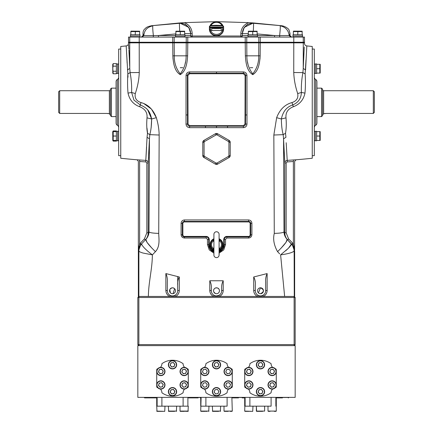 <?xml version="1.0" encoding="UTF-8"?>
<svg xmlns="http://www.w3.org/2000/svg" width="433" height="433" viewBox="0 0 433 433"><rect width="100%" height="100%" fill="white"/><g stroke="black" fill="none" stroke-linecap="round" stroke-linejoin="round"><path stroke-width="0.65" d="M312.247 155.674L314.32 155.674L314.32 49.059L312.247 49.059M314.32 127.551A2.587 2.587 0 0 1 315.614 125.31A2.587 2.587 0 0 0 316.907 123.069L316.907 81.664A2.587 2.587 0 0 0 315.614 79.423L315.614 125.31M314.32 77.182A2.587 2.587 0 0 0 315.614 79.423M120.753 49.059L118.68 49.059L118.68 155.674L120.753 155.674M118.68 77.182A2.587 2.587 0 0 1 117.386 79.423A2.587 2.587 0 0 0 116.093 81.664L116.093 123.069A2.587 2.587 0 0 0 117.386 125.31L117.386 79.423M118.68 127.551A2.587 2.587 0 0 0 117.386 125.31M322.617 114.864L323.635 113.733L326.222 113.435L373.322 113.435L373.322 90.724L323.635 90.724A1.034 1.034 0 0 1 322.601 89.685M321.562 88.137L322.601 89.171L322.601 115.568L321.562 116.601L321.562 88.137L316.907 88.137M321.562 116.601L316.907 116.601M373.322 90.724L374.356 91.758L374.356 112.342L373.322 113.435M326.222 113.435L325.416 113.462M324.815 113.522L324.068 113.641M108.012 113.506L106.778 113.435L109.365 113.733L110.399 115.048M59.678 90.724L59.678 113.435L58.644 112.342L58.644 91.758L59.678 90.724L109.365 90.724A1.034 1.034 0 0 0 110.399 89.685M108.31 113.538L108.028 113.506M111.438 116.601L110.399 115.568L110.399 89.171L111.438 88.137L111.438 116.601L116.093 116.601M111.438 88.137L116.093 88.137M110.15 114.296L109.619 113.825M59.678 113.435L106.778 113.435M258.891 42.851L186.455 42.851L186.455 42.255L174.061 42.255L174.061 42.851L128.514 42.851L128.514 42.255L129.732 42.255L128.514 42.255L128.514 37.076L129.732 37.076L129.732 42.255L139.209 42.255L129.732 42.255L129.732 42.851L128.514 42.851L128.514 43.349C128.379 44.821 127.6 45.682 126.176 45.925A931.605 931.605 0 0 0 120.753 46.472L120.753 158.261A931.605 931.605 0 0 0 136.931 159.793L145.797 160.389L147.058 137.283L149.45 138.831L148.189 162.965L146.841 162.965L145.883 161.937L139.632 161.487C137.97 161.287 137.97 161.287 139.632 161.487L139.632 243.952L138.479 248.937M246.545 42.851L246.545 42.255L258.939 42.255L258.939 42.851L304.486 42.851L304.486 42.255L303.268 42.255L304.486 42.255L304.486 37.076L303.268 37.076L303.268 42.255L293.79 42.255L303.268 42.255L303.268 42.851L302.624 42.851M186.455 42.851L174.109 42.851M174.061 42.255L139.209 42.255L172.74 42.255L172.74 37.076L129.732 37.076M246.545 42.255L186.455 42.255M258.939 42.255L293.79 42.255L258.815 42.255L258.815 37.076L303.268 37.076M248.499 22.635L253.467 22.96L244.266 27.328L242.377 33.292A1.553 0.482 -0 0 1 240.824 33.769C241.008 28.573 243.568 24.86 248.499 22.635L216.5 21.65L184.501 22.635C189.432 24.86 191.992 28.573 192.176 33.769A1.553 0.482 0 0 1 190.623 33.292L188.734 27.328L179.533 22.96L184.501 22.635M221.247 28.481L216.5 28.118L211.753 28.481M143.009 33.309L143.009 35.522L143.42 35.522L143.009 33.309C143.052 31.614 143.523 30.272 144.416 29.282C145.91 28.177 145.704 26.906 151.772 25.699L179.533 23.295A10.349 0.411 86 0 0 179.7 31.127M245.219 42.255L245.219 37.076L246.761 37.076L246.761 42.255L172.74 42.255M172.74 37.076L174.185 37.076L174.185 42.255M186.239 42.255L186.239 37.076L174.185 37.076M186.239 37.076L187.781 37.076L187.781 42.255M246.761 42.255L258.815 42.255M246.761 37.076L258.815 37.076M245.219 37.076L187.781 37.076M192.176 33.769L192.176 36.004A1.553 0.482 0 0 1 190.623 35.522L190.623 33.612L184.669 33.612M175.874 33.898L158.478 35.522L175.511 35.522M141.867 37.076L143.42 35.522L143.816 35.598C144.481 29.341 147.972 26.97 152.871 25.839A10.349 0.704 83.1 0 0 153.374 35.598L158.478 35.522L158.381 37.076M142.262 37.076L143.816 35.598L153.374 35.598L153.26 37.076M253.3 31.127A10.349 0.411 94 0 0 253.467 23.295L253.467 22.96L281.223 25.699L253.467 23.295A10.349 10.343 180 0 0 242.377 33.612L242.377 35.522A1.553 1.553 0 0 1 240.824 37.076A1.553 1.553 0 0 0 242.377 35.522A1.553 0.482 0 0 1 240.824 36.004L240.824 33.769M290.738 37.076L289.184 35.598C288.465 30.158 285.444 26.906 280.129 25.839A10.349 0.704 96.9 0 1 279.626 35.598L289.58 35.522L289.991 33.309L289.991 35.522L291.544 37.076M257.126 33.898L274.522 35.522L279.626 35.598L279.74 37.076M257.489 35.522L274.522 35.522L274.619 37.076M247.968 35.522L242.377 35.522A1.553 1.553 0 0 1 240.824 37.076L240.824 36.004L192.176 36.004L192.176 37.076A1.553 1.553 0 0 1 190.623 35.522A1.553 1.553 0 0 0 192.176 37.076A1.553 1.553 0 0 1 190.623 35.522L185.032 35.522M223.617 26.624L222.578 27.652L223.233 26.592L222.703 25.834L210.297 25.834L210.389 25.471L222.578 25.482L223.617 26.494L223.617 29.076A7.117 6.766 180 0 1 216.5 35.842A7.117 6.766 180 0 1 209.383 29.076L209.383 26.494L210.422 25.482M223.617 26.754L223.038 31.338A1.034 0.292 24.3 0 0 222.318 30.732L222.578 27.652L210.422 27.652L210.682 30.732A6.333 6.024 -0 0 0 216.5 34.38A6.333 6.024 -0 0 0 222.318 30.732A25.45 9.943 180 0 0 216.5 30.472A25.45 9.943 180 0 0 210.682 30.732A1.034 0.292 155.7 0 0 209.962 31.338L209.383 26.624M222.042 25.444A6.333 6.024 -0 0 0 216.5 22.332A6.333 6.024 -0 0 0 210.958 25.444M209.383 26.754L210.422 27.652L210.297 27.025L222.703 27.025M210.297 25.834L209.767 26.348L210.297 27.025M209.767 26.348L209.388 26.835M221.003 27.523A4.79 4.552 180 0 1 220.998 30.629M212.002 30.629A4.79 4.552 180 0 1 211.997 27.523M209.621 27.344A7.117 6.766 180 0 1 209.772 26.868M223.228 26.868A7.117 6.766 180 0 1 223.379 27.344M223.179 26.792A1.034 1.007 -178 0 1 223.498 27.176M209.821 26.792A1.034 1.007 -2 0 0 209.502 27.176M222.557 29.568A1.034 0.953 1.1 0 0 223.59 28.702M210.443 29.568A1.034 0.953 178.9 0 1 209.41 28.702M223.612 26.835L223.233 26.348M222.703 25.834L222.578 25.482M216.5 134.723L204.468 141.542L204.073 142.23L202.785 142.376L203.948 140.357L215.336 133.781L217.664 133.781L216.895 134.831L216.5 134.723M204.073 142.23L204.073 155.664L204.468 156.351L216.105 163.068L216.895 163.068L228.532 156.351L228.927 155.664L228.927 142.23L228.532 141.542L216.895 134.831M216.105 134.831L215.336 133.781A2.327 2.327 0 0 1 217.664 133.781L229.052 140.357L230.215 142.376L228.927 142.23M228.532 141.542L229.052 140.357A2.327 2.327 0 0 1 230.215 142.376L230.215 155.523L228.927 155.664M230.037 156.41A2.327 2.327 0 0 0 230.215 155.523L229.052 157.536L228.532 156.351M229.901 156.686A2.327 2.327 0 0 1 229.052 157.536L217.664 164.112L216.895 163.068M216.105 163.068L215.336 164.112L203.948 157.536L202.785 155.523L202.785 142.376A2.327 2.327 0 0 1 203.948 140.357L204.468 141.542M216.803 164.405A2.327 2.327 0 0 0 217.664 164.112L215.336 164.112M204.468 156.351L203.948 157.536A2.327 2.327 0 0 1 202.785 155.523L204.073 155.664M215.899 164.345A2.327 2.327 0 0 0 216.5 164.426M215.336 133.781L203.948 140.357M216.5 231.758A2.587 2.587 0 0 0 213.913 234.345L213.913 255.048A2.587 2.587 0 0 0 216.5 257.635A2.587 2.587 0 0 0 219.087 255.048L219.087 234.345A2.587 2.587 0 0 0 216.5 231.758M219.087 238.767A6.468 6.468 0 0 1 219.087 250.626M213.913 250.626A6.468 6.468 0 0 1 213.913 238.767M219.087 247.405L219.585 248.602L219.12 250.101M213.88 250.106L213.415 248.602L213.913 247.405M219.087 240.591L219.585 240.791L219.087 241.982M213.913 250.187A1.034 0.974 148.7 0 0 213.821 249.993L213.821 249.993A1.034 0.974 148.7 0 0 213.469 249.657A5.813 5.813 0 0 1 213.469 239.736L213.415 240.791L213.913 240.591M213.913 241.982L213.415 240.791A4.979 4.979 0 0 0 213.415 248.602L213.913 248.802M219.087 248.802L219.585 248.602A4.979 4.979 0 0 0 219.585 240.791L219.531 239.736A5.813 5.813 0 0 1 219.531 249.657A1.034 0.974 -148.7 0 0 219.179 249.993L219.087 255.048M213.913 239.205A1.034 0.974 -148.7 0 1 213.821 239.4L213.821 239.4A1.034 0.974 -148.7 0 1 213.469 239.736L213.88 239.287M219.12 239.287L219.531 239.736A1.034 0.974 148.7 0 1 219.179 239.4L219.179 239.4A1.034 0.974 148.7 0 1 219.087 239.205M320.198 140.438L320.198 131.637L319.803 131.637L319.803 140.438L320.198 140.438L316.647 140.438L316.647 136.038L319.803 136.038L320.193 138.316M320.193 133.921L319.803 131.637L320.268 131.767M316.647 131.637L319.803 131.637L316.647 131.637L316.647 136.038M315.354 140.801L315.354 131.275L316.647 131.275L316.647 140.801L315.354 140.801M314.32 140.693L315.354 140.693M314.32 131.378L315.354 131.378L314.32 131.378M320.198 73.096L320.198 64.3L319.803 64.3L319.803 73.096L320.198 73.096L316.647 73.096L316.647 68.701L319.803 68.701L320.193 70.98M320.193 66.579L319.803 64.3L320.268 64.43M316.647 64.3L319.803 64.3L316.647 64.3L316.647 68.701M315.354 73.458L315.354 63.938L316.647 63.938L316.647 73.458L315.354 73.458M314.32 73.356L315.354 73.356M314.32 64.041L315.354 64.041L314.32 64.041M315.354 63.938L316.647 63.938M315.354 131.275L316.647 131.275M257.126 31.198L248.331 31.198M250.61 31.203L248.331 31.593L257.126 31.593L257.126 34.748L252.731 34.748L252.731 31.593L255.01 31.203M248.331 31.593L248.331 34.748L252.731 34.748M257.489 36.042L247.968 36.042L247.968 34.748L257.489 34.748L257.489 36.042M257.386 37.076L257.386 36.042M248.071 37.076L248.071 36.042M302.158 31.198L293.487 31.127M300.037 31.203L297.758 31.593L302.158 31.593L302.158 34.748L297.758 34.748L297.866 31.555M295.642 31.203L293.358 31.593L297.758 31.593M293.358 34.748L293.358 31.593L293.358 34.748L297.758 34.748M302.521 36.042L292.995 36.042L292.995 34.748L302.521 34.748L302.521 36.042M302.413 37.076L302.413 36.042M293.098 37.076L293.098 36.042L293.098 37.076M295.474 31.203L297.644 31.555M299.874 31.203L302.045 31.555M292.995 36.042L292.995 34.748M184.669 31.198L175.874 31.198M178.152 31.203L175.874 31.593L184.669 31.593L184.669 34.748L180.269 34.748L180.269 31.593L182.553 31.203M175.874 31.593L175.874 34.748L180.269 34.748M185.032 36.042L175.511 36.042L175.511 34.748L185.032 34.748L185.032 36.042M184.929 37.076L184.929 36.042M175.614 37.076L175.614 36.042M139.643 31.198L130.972 31.127M137.526 31.203L135.242 31.593L139.643 31.593L139.643 34.748L135.242 34.748L135.356 31.555M133.126 31.203L130.842 31.593L130.842 34.748L135.242 34.748M130.842 34.748L130.842 31.593L135.242 31.593M140.005 36.042L130.479 36.042L130.479 34.748L140.005 34.748L140.005 36.042M139.902 37.076L139.902 36.042M130.587 37.076L130.587 36.042L130.587 37.076M132.958 31.203L135.134 31.555M137.358 31.203L139.534 31.555M130.479 36.042L130.479 34.748M112.732 72.966L113.197 73.778L112.802 68.701L113.197 63.619L112.732 64.43L112.802 73.096M117.646 73.458L116.353 73.458L116.353 63.938L117.646 63.938L117.646 73.458L116.353 73.458M118.68 73.356L117.646 73.356L118.68 73.356M112.807 64.842L113.197 66.157L116.353 66.157L116.353 63.619L113.197 63.619M113.197 73.778L116.353 73.778L116.353 71.239L113.197 71.239M112.894 131.637L113.197 130.955L112.732 131.767L112.802 140.438L113.197 140.438L113.197 131.637L112.802 131.637L116.353 131.637L116.353 136.038L113.197 136.038L112.807 133.754M112.807 138.154L113.197 140.438L112.802 140.438M113.197 140.438L116.353 140.438L116.353 136.038M112.732 140.308L113.197 141.115L112.894 140.438M113.197 141.115L116.353 141.115L116.353 130.955L113.197 130.955M116.353 131.275L117.646 131.275L117.646 140.801L116.353 140.801L117.646 140.801M118.68 131.378L117.646 131.378M118.68 140.693L117.646 140.693L118.68 140.693M252.731 73.864C248.731 68.598 246.778 62.574 246.875 55.787L246.761 42.851L258.815 42.851L258.723 55.787C258.864 62.688 256.866 68.717 252.731 73.864L252.731 74.66M246.761 42.851L187.781 42.851L187.635 55.83C187.191 62.368 186.314 70.909 180.231 74.66C174.158 70.942 173.287 62.422 172.848 55.83L172.74 42.851L174.185 42.851L174.277 55.787C174.136 62.688 176.134 68.717 180.269 73.864L180.269 74.66M152.107 248.385L146.976 242.312L145.872 239.362C147.848 237.176 148.892 234.691 149.012 231.915L148.92 233.106M172.74 42.851L139.209 42.851L139.253 72.511C139.036 79.266 137.721 86.286 135.296 93.566C134.501 98.053 136.411 101.057 141.023 102.572C148.167 104.564 153.271 109.603 156.351 117.689C158.137 123.719 159.073 129.499 159.16 135.031L158.722 233.387C158.797 238.285 160.356 246.355 155.442 251.654L152.389 254.869C146.018 250.036 142.435 246.442 141.64 244.098L141.71 243.747L141.64 244.098C139.859 246.047 138.944 248.326 138.896 250.929L138.349 251.416L139.632 243.952L144.422 238.854L146.841 232.792L146.836 162.895M247.476 61.941L247.979 64.225M245.219 42.851L245.365 55.83C245.809 62.368 246.686 70.909 252.769 74.66C258.842 70.942 259.713 62.422 260.152 55.83L259.973 59.142M295.891 159.799L296.069 159.793A931.605 931.605 0 0 0 312.247 158.261L312.247 46.472A931.605 931.605 0 0 0 306.954 45.941A931.605 931.605 0 0 0 306.824 45.925C305.4 45.682 304.621 44.821 304.486 43.349L304.486 42.851L303.273 42.851L303.23 68.463L305.568 69.935L306.824 45.925M306.007 59.927L305.151 73.924L302.9 72.614C301.655 79.358 301.146 85.972 301.384 92.462C301.146 98.497 298.24 102.664 292.659 104.959C286.657 106.935 282.895 111.606 281.369 118.972C281.439 125.337 282.051 130.566 283.198 134.647L283.55 138.831L283.198 134.647L285.504 133.272C286.327 128.807 286.489 123.67 285.986 117.863C285.488 112.558 287.934 108.851 293.33 106.734C299.636 104.407 303.517 99.866 304.978 93.111C305.514 87.044 305.574 80.646 305.151 73.924L305.157 73.902M293.336 159.95L287.203 160.389L286.186 142.722M245.365 55.83L260.152 55.83L260.26 42.851L293.79 42.851L293.747 72.511L302.9 72.614L303.23 68.463C304.816 35.365 304.816 35.365 303.23 68.463L304.258 47.013M304.978 93.111L301.384 92.462L297.704 93.566C298.478 98.058 296.567 101.062 291.977 102.572C284.865 104.526 279.756 109.565 276.649 117.689L273.84 135.031L274.278 233.387C279.999 233.23 283.236 232.738 283.988 231.915L283.55 138.831L284.811 162.873M293.33 106.734L291.977 102.572M285.986 117.863L281.369 118.972L276.649 117.689M284.708 161.417L283.55 138.836L285.942 137.283L285.504 133.272M273.84 135.031L283.198 134.647M274.278 233.387C272.86 239.13 273.954 245.219 277.558 251.654C284.172 245.267 287.36 241.165 287.128 239.362C285.114 237.132 284.07 234.648 283.988 231.915L284.01 232.44M293.747 72.511C294.012 79.531 295.333 86.551 297.704 93.566M285.071 236.353L286.061 238.053M280.893 248.385L286.024 242.312L287.128 239.362L291.36 244.098L287.128 239.362L287.658 239.92L288.578 238.854L286.159 232.792L286.159 162.965L287.117 161.937L293.368 161.487C295.03 161.287 295.03 161.287 293.368 161.487L293.368 243.952L294.521 248.937M294.131 250.875L294.651 251.416L294.651 296.453L294.256 296.453L294.131 250.875C294.094 248.131 293.146 245.755 291.29 243.741L287.658 239.92L292.362 244.926L294.651 251.416L293.368 243.952L292.724 243.211L293.368 243.952L292.362 244.926L293.969 247.725M277.558 251.654L279.686 253.895M285.65 250.81L288.026 248.607M288.459 248.174L291.355 244.125M293.466 296.453L293.915 296.448M291.36 244.098C293.141 246.047 294.056 248.326 294.104 250.929C292.979 252.461 288.481 253.776 280.611 254.869L288.189 248.445C290.31 246.263 291.366 244.813 291.36 244.098M286.164 162.895L286.159 232.792L284.811 232.792C284.844 235.53 285.796 237.906 287.658 239.92M286.159 162.965L284.811 162.96C284.936 161.482 285.731 160.627 287.203 160.389L287.117 161.937M294.586 250.252L294.651 161.341L296.069 159.793L293.444 159.939L293.368 161.487M291.799 244.282L292.724 243.211L288.578 238.854M284.811 162.965L284.811 232.792L283.988 231.915M280.611 254.869L284.643 296.453L284.064 296.453M267.139 273.569L267.139 290.451A1.553 0.309 -0 0 0 265.667 290.76L265.667 281.948C265.434 278.939 265.927 276.146 267.139 273.569L253.706 276.979C255.064 279.404 255.6 282.154 255.318 285.223L255.318 290.76A5.174 5.174 0 0 0 260.493 295.934L261.045 295.907M267.139 290.451C267.047 293.13 265.813 295.127 263.443 296.453L262.82 295.382C264.655 294.353 265.602 292.811 265.667 290.76A5.174 5.174 0 0 1 260.493 295.934L259.215 295.777M187.971 114.972L186.017 114.94L186.055 75.472C186.266 73.291 187.462 72.105 189.632 71.91L243.368 71.91C245.543 72.111 246.74 73.296 246.945 75.472L246.983 114.94L245.533 114.972L245.495 124.098C245.37 125.364 244.672 126.057 243.411 126.182L189.589 126.182C188.323 126.057 187.63 125.364 187.505 124.098L187.413 75.456C187.516 74.146 188.241 73.421 189.594 73.274L243.406 73.274C244.742 73.41 245.468 74.14 245.587 75.456L245.533 114.972L245.029 114.972L245.116 75.461L243.4 73.734L189.6 73.734L187.884 75.461L188.025 124.098L189.594 125.667L243.406 125.667L244.975 124.098L245.029 114.972M246.983 114.94L246.983 124.049C246.767 126.247 245.565 127.454 243.368 127.665L189.632 127.665C187.429 127.448 186.228 126.241 186.017 124.049L186.017 114.94M213.913 253.164L209.236 249.884L207.456 244.499L208.738 244.694L208.738 239.519A2.587 2.587 0 0 0 206.151 236.932C207.721 237.084 208.582 237.95 208.738 239.519L207.456 239.33L206.162 238.036L184.458 238.036C182.407 237.831 181.286 236.71 181.097 234.675L182.342 234.865C182.45 236.104 183.143 236.797 184.409 236.932A2.068 2.068 0 0 1 182.342 234.865L182.342 223.477L181.097 223.304C181.292 221.268 182.412 220.148 184.458 219.942L248.542 219.942C250.593 220.153 251.714 221.274 251.903 223.304L250.658 223.477L250.62 223.076M251.903 223.304L251.903 234.675C251.708 236.71 250.588 237.831 248.542 238.036L226.838 238.036L225.544 239.33L224.262 239.519C224.413 237.95 225.274 237.089 226.849 236.932A2.587 2.587 0 0 0 224.262 239.519L224.262 244.694A7.762 7.762 0 0 1 219.087 252.017L224.262 244.694L225.544 244.499L223.758 249.895L219.087 253.164M223.217 280.768L209.783 280.768C211.071 283.204 211.585 285.904 211.326 288.86L211.326 290.76A5.174 5.174 0 0 0 216.5 295.934L218.827 295.382L219.52 296.453L216.5 296.453L216.5 295.934A5.174 5.174 0 0 0 221.674 290.76L221.674 288.86C221.42 285.894 221.934 283.193 223.217 280.768L223.217 290.451C223.125 293.136 221.891 295.133 219.52 296.453L294.131 296.453L295.171 297.487L295.171 344.587L294.131 344.587L294.131 297.487L138.869 297.487L138.869 345.621L137.829 344.587L137.829 297.487L138.869 297.487L138.896 250.929C138.939 251.519 140.297 252.217 142.966 253.029L152.389 254.869C152.232 262.43 151.61 267.02 150.386 275.702C149.152 284.492 148.541 288.952 148.357 296.453L148.936 296.453M253.706 276.979L253.706 290.451C253.798 293.136 255.026 295.133 257.397 296.453L219.52 296.453M208.738 244.694L213.913 252.017A7.762 7.762 0 0 1 208.738 244.694L209.253 244.694A7.247 7.247 0 0 0 213.913 251.465M206.162 238.036L206.151 236.932L184.409 236.932L184.458 238.036M183.608 221.566L183.251 221.761M219.087 251.465A7.247 7.247 0 0 0 223.747 244.694L223.747 239.519A3.107 3.107 0 0 1 226.849 236.413L248.591 236.413A1.553 1.553 0 0 0 250.139 234.865L250.139 223.477A1.553 1.553 0 0 0 248.591 221.923L184.409 221.923A1.553 1.553 0 0 0 182.861 223.477L182.342 223.477A2.068 2.068 0 0 1 184.409 221.404L184.458 219.942M248.542 238.036L248.591 236.932C249.857 236.797 250.545 236.109 250.658 234.865A2.068 2.068 0 0 1 248.591 236.932L226.849 236.932L226.838 238.036M251.903 234.675L250.139 234.865M250.501 222.692L250.317 222.335M184.409 221.923L184.409 221.404L248.591 221.404L248.542 219.942M248.591 236.413L248.591 236.932M184.409 236.932L184.409 236.413L206.151 236.413A3.107 3.107 0 0 1 209.253 239.519L209.253 244.694M182.861 223.477L182.861 234.865A1.553 1.553 0 0 0 184.409 236.413M182.342 234.865L182.861 234.865M248.591 221.923L248.591 221.404A2.068 2.068 0 0 1 250.658 223.477L250.658 234.865M246.983 124.049L244.975 124.098M243.406 125.667L243.368 127.665M227.536 125.722L227.525 127.665M205.464 125.722L205.475 127.665M189.594 125.667L189.632 127.665M188.025 124.098L186.017 124.049M260.26 42.851L258.815 42.851M257.397 296.453L258.165 295.382L258.571 295.566M261.256 295.88L262.587 295.49M253.706 290.451A1.553 0.309 180 0 1 255.318 290.76C255.383 292.816 256.336 294.359 258.165 295.382M260.493 293.72A2.961 2.961 0 0 0 263.453 290.76A2.961 2.961 0 0 0 260.493 287.799A2.961 2.961 0 0 0 257.532 290.76A2.961 2.961 0 0 0 260.493 293.72C264.314 291.745 264.314 289.774 260.493 287.799L258.398 292.854M258.842 293.222L259.914 293.661M223.217 290.451A1.553 0.309 0 0 0 221.674 290.76M171.614 295.858L172.507 295.934A5.174 5.174 0 0 0 177.682 290.76L177.682 285.223C177.4 282.143 177.941 279.393 179.294 276.979L179.294 290.451C179.197 293.141 177.968 295.138 175.603 296.453L216.5 296.453M137.829 297.487L138.869 296.453L213.48 296.453L214.173 295.382M213.48 296.453C211.104 295.127 209.87 293.125 209.783 290.451A1.553 0.309 180 0 1 211.326 290.76L211.515 292.156M216.5 293.72A2.961 2.961 0 0 0 219.461 290.76A2.961 2.961 0 0 0 216.5 287.799A2.961 2.961 0 0 0 213.539 290.76A2.961 2.961 0 0 0 216.5 293.72L215.921 293.661M217.079 287.853L215.369 288.021M214.855 288.297L214.405 288.665M214.037 289.114L213.593 290.18M213.539 290.76L213.593 291.339M213.761 291.891L215.363 293.493M217.079 293.666L217.631 293.493M218.145 293.222L218.595 292.854M218.963 292.405L219.407 291.339M219.461 290.76L219.407 290.18M218.963 289.114L217.637 288.021M179.294 276.979L165.861 273.569C167.078 276.151 167.566 278.944 167.333 281.948L167.333 290.76A5.174 5.174 0 0 0 172.507 295.934L173.108 295.901M165.861 290.451A1.553 0.309 180 0 1 167.333 290.76C167.392 292.805 168.345 294.348 170.18 295.382L169.557 296.453C167.181 295.122 165.953 293.125 165.861 290.451L165.861 273.569M170.18 295.382L171.073 295.734M173.276 295.88L174.282 295.62M175.603 296.453L174.835 295.382L176.014 294.564M172.507 293.72A2.961 2.961 0 0 0 175.468 290.76A2.961 2.961 0 0 0 172.507 287.799A2.961 2.961 0 0 0 169.547 290.76A2.961 2.961 0 0 0 172.507 293.72M171.933 287.853L170.045 289.114M169.774 289.623L170.413 292.854M170.862 293.222L171.928 293.661M173.086 293.666L174.602 288.665M174.153 288.297L172.507 287.799M179.294 290.451A1.553 0.309 0 0 0 177.682 290.76L177.682 276.627M158.722 233.387C153.001 233.23 149.764 232.738 149.012 231.915L149.45 138.831L149.802 134.647C150.944 130.566 151.555 125.343 151.631 118.972L147.81 110.134M155.442 251.654C148.828 245.267 145.64 241.165 145.872 239.362L145.342 239.92L144.422 238.854M180.269 73.864C184.269 68.598 186.222 62.574 186.125 55.787L186.239 42.851L174.185 42.851M186.239 42.851L187.781 42.851M185.524 61.941L185.021 64.225M187.635 55.83L172.848 55.83L173.027 59.142M129.727 42.851L129.77 68.463C128.184 35.365 128.184 35.365 129.77 68.463L130.1 72.614C131.351 79.45 131.859 86.064 131.616 92.462L133.959 100.12L140.341 104.959C146.598 107.828 149.737 110.215 151.631 118.972L156.351 117.689L151.458 109.094L144.037 103.72M151.166 127.589L151.637 119.124M129.678 66.049L129.332 58.092M129.326 57.968L128.915 50.012M128.866 49.167L128.623 45.037M139.253 72.511L130.1 72.614L127.849 73.924L126.176 45.925M135.296 93.566L131.616 92.462L128.022 93.111C127.481 87.006 127.426 80.614 127.849 73.924L127.989 77.198M159.16 135.031L149.802 134.647L147.496 133.272C146.673 128.845 146.511 123.708 147.014 117.863C147.529 112.58 145.082 108.872 139.67 106.734C133.369 104.402 129.489 99.861 128.022 93.111M147.058 137.283L147.496 133.272M148.286 161.46L148.189 162.96C148.064 161.482 147.269 160.627 145.797 160.389L145.883 161.937M139.664 159.95L139.632 161.487M148.189 162.873L148.189 232.792C148.156 235.53 147.204 237.906 145.342 239.92L145.872 239.362M139.031 247.725L141.201 244.282L140.276 243.211L139.632 243.952L140.638 244.926L138.349 251.416L138.414 250.252M138.869 250.875C138.906 248.131 139.854 245.755 141.71 243.741L145.38 239.882M147.014 117.863L151.631 118.972M139.67 106.734L141.023 102.572M129.77 68.463L127.432 69.935M126.864 57.437L126.988 59.824M126.993 59.971L127.145 63.126M146.976 128.038L147.55 132.904M148.416 159.376L148.562 156.952M148.768 153.347L149.445 138.95M146.603 147.031L145.802 160.389M137.109 159.799L138.349 161.341L138.349 296.453L138.744 296.453M146.841 232.792L148.189 232.792L149.012 231.915M201.984 296.453L203.559 296.453M255.318 290.76L255.318 285.223M295.171 344.587L294.131 345.621L294.131 344.587L137.829 344.587M294.131 296.453L294.131 297.487L295.171 297.487M273.142 386.913A2.197 2.197 0 0 0 273.889 386.301M274.343 385.072A2.197 2.197 0 0 0 274.181 384.12M273.347 383.113A2.197 2.197 0 0 0 272.438 382.772M271.15 382.994A2.197 2.197 0 0 0 270.403 383.611M270.944 386.799A2.197 2.197 0 0 0 271.854 387.134M261.489 393.646A2.197 2.197 0 0 0 262.236 393.029M262.69 391.8A2.197 2.197 0 0 0 262.528 390.847M261.694 389.841A2.197 2.197 0 0 0 260.785 389.505M259.497 389.722A2.197 2.197 0 0 0 258.75 390.339M258.295 391.567A2.197 2.197 0 0 0 258.458 392.52M259.291 393.527A2.197 2.197 0 0 0 260.201 393.862M249.836 386.913A2.197 2.197 0 0 0 250.583 386.301M251.037 385.072A2.197 2.197 0 0 0 250.875 384.12M247.844 382.994A2.197 2.197 0 0 0 247.097 383.611M246.642 384.84A2.197 2.197 0 0 0 246.805 385.792M251.037 371.617A2.197 2.197 0 0 0 250.875 370.664M250.036 369.652A2.197 2.197 0 0 0 249.132 369.317M247.844 369.538A2.197 2.197 0 0 0 247.097 370.155M246.642 371.379A2.197 2.197 0 0 0 246.805 372.331M247.638 373.343A2.197 2.197 0 0 0 248.547 373.679M261.489 366.729A2.197 2.197 0 0 0 262.236 366.112M262.69 364.889A2.197 2.197 0 0 0 262.528 363.936M261.694 362.924A2.197 2.197 0 0 0 260.785 362.589M259.497 362.811A2.197 2.197 0 0 0 258.75 363.428M258.295 364.651A2.197 2.197 0 0 0 258.458 365.604M259.291 366.616A2.197 2.197 0 0 0 260.201 366.951M273.142 373.457A2.197 2.197 0 0 0 273.889 372.84M274.343 371.617A2.197 2.197 0 0 0 274.181 370.664M273.347 369.652A2.197 2.197 0 0 0 272.438 369.317M271.15 369.538A2.197 2.197 0 0 0 270.403 370.155M269.948 371.379A2.197 2.197 0 0 0 270.111 372.331M270.944 373.343A2.197 2.197 0 0 0 271.854 373.679M185.156 386.913A2.197 2.197 0 0 0 185.903 386.301M186.358 385.072A2.197 2.197 0 0 0 186.195 384.12M185.362 383.113A2.197 2.197 0 0 0 184.453 382.772M183.164 382.994A2.197 2.197 0 0 0 182.417 383.611M181.963 384.84A2.197 2.197 0 0 0 182.125 385.792M182.964 386.799A2.197 2.197 0 0 0 183.868 387.134M173.503 393.646A2.197 2.197 0 0 0 174.25 393.029M174.705 391.8A2.197 2.197 0 0 0 174.542 390.847M173.709 389.841A2.197 2.197 0 0 0 172.799 389.505M171.511 389.722A2.197 2.197 0 0 0 170.764 390.339M171.306 393.527A2.197 2.197 0 0 0 172.215 393.862M161.85 386.913A2.197 2.197 0 0 0 162.597 386.301M163.052 385.072A2.197 2.197 0 0 0 162.889 384.12M162.056 383.113A2.197 2.197 0 0 0 161.146 382.772M159.858 382.994A2.197 2.197 0 0 0 159.111 383.611M158.657 384.84A2.197 2.197 0 0 0 158.819 385.792M159.653 386.799A2.197 2.197 0 0 0 160.562 387.134M161.85 373.457A2.197 2.197 0 0 0 162.597 372.84M163.052 371.617A2.197 2.197 0 0 0 162.889 370.664M162.056 369.652A2.197 2.197 0 0 0 161.146 369.317M159.858 369.538A2.197 2.197 0 0 0 159.111 370.155M158.657 371.379A2.197 2.197 0 0 0 158.819 372.331M159.653 373.343A2.197 2.197 0 0 0 160.562 373.679M173.503 366.729A2.197 2.197 0 0 0 174.25 366.112M174.705 364.889A2.197 2.197 0 0 0 174.542 363.936M173.709 362.924A2.197 2.197 0 0 0 172.799 362.589M171.511 362.811A2.197 2.197 0 0 0 170.764 363.428M170.31 364.651A2.197 2.197 0 0 0 170.472 365.604M171.306 366.616A2.197 2.197 0 0 0 172.215 366.951M185.156 373.457A2.197 2.197 0 0 0 185.903 372.84M186.358 371.617A2.197 2.197 0 0 0 186.195 370.664M185.362 369.652A2.197 2.197 0 0 0 184.453 369.317M183.164 369.538A2.197 2.197 0 0 0 182.417 370.155M181.963 371.379A2.197 2.197 0 0 0 182.125 372.331M229.149 373.457A2.197 2.197 0 0 0 229.896 372.84M230.351 371.617A2.197 2.197 0 0 0 230.188 370.664M229.355 369.652A2.197 2.197 0 0 0 228.445 369.317M227.157 369.538A2.197 2.197 0 0 0 226.41 370.155M225.956 371.379A2.197 2.197 0 0 0 226.118 372.331M226.957 373.343A2.197 2.197 0 0 0 227.861 373.679M229.149 386.913A2.197 2.197 0 0 0 229.896 386.301M230.351 385.072A2.197 2.197 0 0 0 230.188 384.12M229.355 383.113A2.197 2.197 0 0 0 228.445 382.772M227.157 382.994A2.197 2.197 0 0 0 226.41 383.611M225.956 384.84A2.197 2.197 0 0 0 226.118 385.792M226.957 386.799A2.197 2.197 0 0 0 227.861 387.134M217.496 393.646A2.197 2.197 0 0 0 218.243 393.029M218.697 391.8A2.197 2.197 0 0 0 218.535 390.847M217.702 389.841A2.197 2.197 0 0 0 216.792 389.505M215.504 389.722A2.197 2.197 0 0 0 214.757 390.339M214.303 391.567A2.197 2.197 0 0 0 214.465 392.52M215.298 393.527A2.197 2.197 0 0 0 216.208 393.862M205.843 386.913A2.197 2.197 0 0 0 206.59 386.301M207.044 385.072A2.197 2.197 0 0 0 206.882 384.12M206.043 383.113A2.197 2.197 0 0 0 205.139 382.772M203.851 382.994A2.197 2.197 0 0 0 203.104 383.611M202.649 384.84A2.197 2.197 0 0 0 202.812 385.792M203.645 386.799A2.197 2.197 0 0 0 204.555 387.134M205.843 373.457A2.197 2.197 0 0 0 206.59 372.84M207.044 371.617A2.197 2.197 0 0 0 206.882 370.664M206.043 369.652A2.197 2.197 0 0 0 205.139 369.317M203.851 369.538A2.197 2.197 0 0 0 203.104 370.155M202.649 371.379A2.197 2.197 0 0 0 202.812 372.331M203.645 373.343A2.197 2.197 0 0 0 204.555 373.679M217.496 366.729A2.197 2.197 0 0 0 218.243 366.112M218.697 364.889A2.197 2.197 0 0 0 218.535 363.936M217.702 362.924A2.197 2.197 0 0 0 216.792 362.589M214.303 364.651A2.197 2.197 0 0 0 214.465 365.604M215.298 366.616A2.197 2.197 0 0 0 216.208 366.951M295.171 345.621L137.829 345.621L137.829 397.375L295.171 397.375L295.171 345.621M232.283 397.375L232.283 397.478A0.411 0.411 0 0 0 232.7 397.895L234.838 397.895M231.877 397.375L232.294 411.09L224.013 411.09L232.294 411.09M227.109 397.375L227.109 406.176L201.123 406.176L205.891 406.176L205.891 397.375M201.123 397.375L200.706 411.09L206.947 411.35M200.717 397.375L200.717 406.176M161.899 397.375L161.899 406.176L188.295 406.176L188.041 411.35L180.02 411.09L188.301 411.09L186.26 411.35M183.116 397.375L183.116 406.176L187.884 406.176L187.884 397.375M154.17 397.895L156.308 397.895A0.411 0.411 0 0 0 156.724 397.478A0.411 0.411 0 0 1 156.308 397.895L144.714 397.895A0.411 0.411 0 0 1 144.303 397.478L156.724 397.375L156.724 406.176L161.899 406.176L157.136 406.176L157.136 397.375M188.295 397.375L188.295 397.478A0.411 0.411 0 0 0 188.707 397.895L198.162 397.895M272.606 389.067A5.174 5.174 0 0 0 271.101 392.747A17.986 17.986 0 0 1 249.884 392.747A5.174 5.174 0 0 0 248.38 389.067M276.276 385.224L276.276 386.848A17.986 17.986 0 0 1 275.864 387.557A5.174 5.174 0 0 0 275.301 387.638M275.301 368.819A5.174 5.174 0 0 0 275.864 368.894A17.986 17.986 0 0 1 276.276 369.609L276.276 371.233M276.276 371.763L276.276 384.688M248.38 367.384A5.174 5.174 0 0 0 249.884 363.704A17.986 17.986 0 0 1 271.101 363.704A5.174 5.174 0 0 0 272.606 367.384M244.705 371.233L244.705 369.609A17.986 17.986 0 0 1 245.116 368.894A5.174 5.174 0 0 0 245.684 368.819M245.684 387.638A5.174 5.174 0 0 0 245.116 387.557A17.986 17.986 0 0 1 244.705 386.848L244.705 385.224M244.705 384.688L244.705 371.763M228.613 389.067A5.174 5.174 0 0 0 227.109 392.747A17.986 17.986 0 0 1 205.891 392.747A5.174 5.174 0 0 0 204.387 389.067M232.283 385.224L232.283 386.848A17.986 17.986 0 0 1 231.877 387.557A5.174 5.174 0 0 0 231.309 387.638M231.309 368.819A5.174 5.174 0 0 0 231.877 368.894A17.986 17.986 0 0 1 232.283 369.609L232.283 371.233M232.283 371.763L232.283 384.688M204.387 367.384A5.174 5.174 0 0 0 205.891 363.704A17.986 17.986 0 0 1 227.109 363.704A5.174 5.174 0 0 0 228.613 367.384M200.717 371.233L200.717 369.609A17.986 17.986 0 0 1 201.123 368.894A5.174 5.174 0 0 0 201.691 368.819M201.691 387.638A5.174 5.174 0 0 0 201.123 387.557A17.986 17.986 0 0 1 200.717 386.848L200.717 385.224M200.717 384.688L200.717 371.763M184.62 389.067A5.174 5.174 0 0 0 183.116 392.747A17.986 17.986 0 0 1 161.899 392.747A5.174 5.174 0 0 0 160.394 389.067M188.295 385.224L188.295 386.848A17.986 17.986 0 0 1 187.884 387.557A5.174 5.174 0 0 0 187.316 387.638M187.316 368.819A5.174 5.174 0 0 0 187.884 368.894A17.986 17.986 0 0 1 188.295 369.609L188.295 371.233M188.295 371.763L188.295 384.688M160.394 367.384A5.174 5.174 0 0 0 161.899 363.704A17.986 17.986 0 0 1 183.116 363.704A5.174 5.174 0 0 0 184.62 367.384M156.724 371.233L156.724 369.609A17.986 17.986 0 0 1 157.136 368.894A5.174 5.174 0 0 0 157.699 368.819M157.699 387.638A5.174 5.174 0 0 0 157.136 387.557A17.986 17.986 0 0 1 156.724 386.848L156.724 385.224M156.724 384.688L156.724 371.763M276.276 397.375L276.286 411.09L268.005 411.09L276.286 411.09L276.276 397.478A0.411 0.411 0 0 0 276.692 397.895L278.83 397.895M275.864 397.375L275.864 406.176L276.276 406.176M271.101 397.375L271.101 406.176L245.116 406.176L249.884 406.176L249.884 397.375M245.116 406.176L245.116 397.375L244.699 411.09L250.94 411.35M244.705 397.375L244.705 406.176M200.717 397.478A0.411 0.411 0 0 1 200.3 397.895A0.411 0.411 0 0 0 200.717 397.478L188.295 397.478A0.411 0.411 0 0 0 188.707 397.895L190.845 397.895M238.496 397.895L232.7 397.895A0.411 0.411 0 0 1 232.283 397.478L244.705 397.478A0.411 0.411 0 0 1 244.293 397.895L242.155 397.895L244.293 397.895A0.411 0.411 0 0 0 244.705 397.478M144.303 397.478A0.411 0.411 0 0 0 144.714 397.895L146.852 397.895M282.489 397.895L276.692 397.895A0.411 0.411 0 0 1 276.276 397.478L288.697 397.478A0.411 0.411 0 0 1 288.286 397.895A0.411 0.411 0 0 0 288.697 397.478L288.697 397.375M156.724 406.176L156.973 411.35L162.954 411.35M156.714 411.09L164.735 411.35L164.995 406.176M168.367 406.176L168.626 411.35L174.607 411.35M176.648 406.176L176.388 411.35M158.754 411.35L156.973 411.35M180.02 406.176L180.02 411.09M184.16 411.35L180.28 411.35M170.407 411.35L168.626 411.35M208.987 406.176L208.728 411.35M204.847 411.35L200.966 411.35M212.359 406.176L212.619 411.35L218.6 411.35M220.641 406.176L220.381 411.35M214.4 411.35L212.619 411.35M224.013 406.176L224.013 411.09M228.153 411.35L224.272 411.35M232.034 411.35L230.253 411.35M244.699 411.09L252.72 411.35L252.98 406.176M248.84 411.35L244.959 411.35M264.633 406.176L264.633 411.09L256.352 411.09L256.352 406.176L256.612 411.35L262.593 411.35M260.493 411.35L256.612 411.35M268.005 406.176L268.005 411.09L268.005 406.176M276.027 411.35L274.246 411.35M270.046 411.35L268.265 411.35M159.236 386.296A2.1 2.1 0 0 0 162.191 386.572A2.1 2.1 0 0 0 162.472 383.616A2.1 2.1 0 0 0 159.512 383.335A2.1 2.1 0 0 0 159.236 386.296M157.666 387.595A4.141 4.141 0 0 1 158.213 381.765A4.141 4.141 0 0 1 164.042 382.312A4.141 4.141 0 0 1 163.495 388.141A4.141 4.141 0 0 1 157.666 387.595A4.141 4.141 0 0 0 163.495 388.141A4.141 4.141 0 0 0 164.042 382.312A4.141 4.141 0 0 1 163.495 388.141A4.141 4.141 0 0 1 157.666 387.595M158.462 385.359L160.01 387.226L162.402 386.821L163.246 384.547L161.698 382.68L159.306 383.086L158.462 385.359M159.236 372.84A2.1 2.1 0 0 0 162.191 373.116A2.1 2.1 0 0 0 162.472 370.155A2.1 2.1 0 0 0 159.512 369.879A2.1 2.1 0 0 0 159.236 372.84M157.666 374.139A4.141 4.141 0 0 1 158.213 368.31A4.141 4.141 0 0 1 164.042 368.856A4.141 4.141 0 0 0 158.213 368.31A4.141 4.141 0 0 0 157.666 374.139A4.141 4.141 0 0 0 163.495 374.686A4.141 4.141 0 0 0 164.042 368.856A4.141 4.141 0 0 1 163.495 374.686A4.141 4.141 0 0 1 157.666 374.139M158.462 371.904L160.01 373.771L162.402 373.365L163.246 371.092L161.698 369.225L159.306 369.63L158.462 371.904M170.889 366.107A2.1 2.1 0 0 0 173.85 366.388A2.1 2.1 0 0 0 174.126 363.428A2.1 2.1 0 0 0 171.17 363.152A2.1 2.1 0 0 0 170.889 366.107M169.319 367.411A4.141 4.141 0 0 1 169.866 361.582A4.141 4.141 0 0 1 175.695 362.129A4.141 4.141 0 0 1 175.149 367.958A4.141 4.141 0 0 1 169.319 367.411A4.141 4.141 0 0 0 175.149 367.958A4.141 4.141 0 0 0 175.695 362.129M170.115 365.176L171.663 367.043L174.055 366.637L174.9 364.364L173.352 362.497L170.959 362.903L170.115 365.176M174.477 392.412A2.1 2.1 0 0 0 172.155 389.613A2.1 2.1 0 0 0 170.889 393.023A2.1 2.1 0 0 0 174.477 392.412M169.319 394.322A4.141 4.141 0 0 1 169.866 388.493A4.141 4.141 0 0 1 175.695 389.04A4.141 4.141 0 0 1 175.149 394.869A4.141 4.141 0 0 1 169.319 394.322A4.141 4.141 0 0 0 175.149 394.869A4.141 4.141 0 0 0 175.695 389.04M170.115 392.087L171.663 393.954L174.055 393.548L174.9 391.275L173.352 389.408L170.959 389.814L170.115 392.087M186.13 372.228A2.1 2.1 0 0 0 183.809 369.43A2.1 2.1 0 0 0 182.542 372.84A2.1 2.1 0 0 0 186.13 372.228M180.972 374.139A4.141 4.141 0 0 1 181.519 368.31A4.141 4.141 0 0 1 187.348 368.856A4.141 4.141 0 0 1 186.802 374.686A4.141 4.141 0 0 1 180.972 374.139A4.141 4.141 0 0 0 186.802 374.686A4.141 4.141 0 0 0 187.348 368.856M185.708 373.365L183.316 373.771L181.768 371.904L182.612 369.63L185.005 369.225L186.553 371.092L185.708 373.365M182.542 386.296A2.1 2.1 0 0 0 185.503 386.572A2.1 2.1 0 0 0 185.779 383.616A2.1 2.1 0 0 0 182.823 383.335A2.1 2.1 0 0 0 182.542 386.296M180.972 387.595A4.141 4.141 0 0 1 181.519 381.765A4.141 4.141 0 0 1 187.348 382.312A4.141 4.141 0 0 1 186.802 388.141A4.141 4.141 0 0 1 180.972 387.595A4.141 4.141 0 0 0 186.802 388.141A4.141 4.141 0 0 0 187.348 382.312A4.141 4.141 0 0 1 186.802 388.141A4.141 4.141 0 0 1 180.972 387.595M181.768 385.359L183.316 387.226L185.708 386.821L186.553 384.547L185.005 382.68L182.612 383.086L181.768 385.359M201.659 387.595A4.141 4.141 0 0 1 202.206 381.765A4.141 4.141 0 0 1 208.035 382.312A4.141 4.141 0 0 1 207.488 388.141A4.141 4.141 0 0 1 201.659 387.595A4.141 4.141 0 0 0 207.488 388.141A4.141 4.141 0 0 0 208.035 382.312A4.141 4.141 0 0 1 207.488 388.141A4.141 4.141 0 0 1 201.659 387.595M202.455 385.359L204.003 387.226L206.395 386.821L207.239 384.547L205.691 382.68L203.299 383.086L202.455 385.359M201.659 374.139A4.141 4.141 0 0 1 202.206 368.31A4.141 4.141 0 0 1 208.035 368.856A4.141 4.141 0 0 0 202.206 368.31A4.141 4.141 0 0 0 201.659 374.139A4.141 4.141 0 0 0 207.488 374.686A4.141 4.141 0 0 0 208.035 368.856A4.141 4.141 0 0 1 207.488 374.686A4.141 4.141 0 0 1 201.659 374.139M202.455 371.904L204.003 373.771L206.395 373.365L207.239 371.092L205.691 369.225L203.299 369.63L202.455 371.904M213.312 394.322A4.141 4.141 0 0 1 213.859 388.493A4.141 4.141 0 0 1 219.688 389.04A4.141 4.141 0 0 1 219.141 394.869A4.141 4.141 0 0 1 213.312 394.322A4.141 4.141 0 0 0 219.141 394.869A4.141 4.141 0 0 0 219.688 389.04M214.108 392.087L215.656 393.954L218.048 393.548L218.892 391.275L217.344 389.408L214.952 389.814L214.108 392.087M218.47 365.501A2.1 2.1 0 0 0 216.148 362.697A2.1 2.1 0 0 0 214.882 366.107A2.1 2.1 0 0 0 218.47 365.501M213.312 367.411A4.141 4.141 0 0 1 213.859 361.582A4.141 4.141 0 0 1 219.688 362.129A4.141 4.141 0 0 1 219.141 367.958A4.141 4.141 0 0 1 213.312 367.411A4.141 4.141 0 0 0 219.141 367.958A4.141 4.141 0 0 0 219.688 362.129M214.952 362.903L214.108 365.176L215.656 367.043L218.048 366.637L218.892 364.364L217.344 362.497L214.952 362.903M224.965 387.595A4.141 4.141 0 0 1 225.512 381.765A4.141 4.141 0 0 1 231.341 382.312A4.141 4.141 0 0 1 230.794 388.141A4.141 4.141 0 0 1 224.965 387.595A4.141 4.141 0 0 0 230.794 388.141A4.141 4.141 0 0 0 231.341 382.312M225.761 385.359L227.309 387.226L229.701 386.821L230.545 384.547L228.997 382.68L226.605 383.086L225.761 385.359M224.965 374.139A4.141 4.141 0 0 1 225.512 368.31A4.141 4.141 0 0 1 231.341 368.856A4.141 4.141 0 0 0 225.512 368.31A4.141 4.141 0 0 0 224.965 374.139A4.141 4.141 0 0 0 230.794 374.686A4.141 4.141 0 0 0 231.341 368.856A4.141 4.141 0 0 1 230.794 374.686A4.141 4.141 0 0 1 224.965 374.139M225.761 371.904L227.309 373.771L229.701 373.365L230.545 371.092L228.997 369.225L226.605 369.63L225.761 371.904M250.81 385.684A2.1 2.1 0 0 0 248.488 382.886A2.1 2.1 0 0 0 247.221 386.296A2.1 2.1 0 0 0 250.81 385.684M245.652 387.595A4.141 4.141 0 0 1 246.198 381.765A4.141 4.141 0 0 1 252.028 382.312A4.141 4.141 0 0 1 251.481 388.141A4.141 4.141 0 0 1 245.652 387.595A4.141 4.141 0 0 0 251.481 388.141A4.141 4.141 0 0 0 252.028 382.312M251.232 384.547L250.388 386.821L247.995 387.226L246.447 385.359L247.292 383.086L249.684 382.68L251.232 384.547M250.81 372.228A2.1 2.1 0 0 0 248.488 369.43A2.1 2.1 0 0 0 247.221 372.84A2.1 2.1 0 0 0 250.81 372.228M245.652 374.139A4.141 4.141 0 0 1 246.198 368.31A4.141 4.141 0 0 1 252.028 368.856A4.141 4.141 0 0 0 246.198 368.31A4.141 4.141 0 0 0 245.652 374.139A4.141 4.141 0 0 0 251.481 374.686A4.141 4.141 0 0 0 252.028 368.856A4.141 4.141 0 0 1 251.481 374.686A4.141 4.141 0 0 1 245.652 374.139M251.232 371.092L250.388 373.365L247.995 373.771L246.447 371.904L247.292 369.63L249.684 369.225L251.232 371.092M258.874 366.107A2.1 2.1 0 0 0 261.83 366.388A2.1 2.1 0 0 0 262.111 363.428A2.1 2.1 0 0 0 259.151 363.152A2.1 2.1 0 0 0 258.874 366.107M257.305 367.411A4.141 4.141 0 0 1 257.851 361.582A4.141 4.141 0 0 1 263.681 362.129A4.141 4.141 0 0 1 263.134 367.958A4.141 4.141 0 0 1 257.305 367.411A4.141 4.141 0 0 0 263.134 367.958A4.141 4.141 0 0 0 263.681 362.129M258.1 365.176L259.648 367.043L262.041 366.637L262.885 364.364L261.337 362.497L258.945 362.903L258.1 365.176M258.874 393.023A2.1 2.1 0 0 0 261.83 393.299A2.1 2.1 0 0 0 262.111 390.344A2.1 2.1 0 0 0 259.151 390.068A2.1 2.1 0 0 0 258.874 393.023M257.305 394.322A4.141 4.141 0 0 1 257.851 388.493A4.141 4.141 0 0 1 263.681 389.04A4.141 4.141 0 0 1 263.134 394.869A4.141 4.141 0 0 1 257.305 394.322A4.141 4.141 0 0 0 263.134 394.869A4.141 4.141 0 0 0 263.681 389.04A4.141 4.141 0 0 1 263.134 394.869A4.141 4.141 0 0 1 257.305 394.322M258.1 392.087L259.648 393.954L262.041 393.548L262.885 391.275L261.337 389.408L258.945 389.814L258.1 392.087M274.116 385.684A2.1 2.1 0 0 0 271.794 382.886A2.1 2.1 0 0 0 270.528 386.296A2.1 2.1 0 0 0 274.116 385.684M268.958 387.595A4.141 4.141 0 0 1 269.505 381.765A4.141 4.141 0 0 1 275.334 382.312A4.141 4.141 0 0 1 274.787 388.141A4.141 4.141 0 0 1 268.958 387.595A4.141 4.141 0 0 0 274.787 388.141A4.141 4.141 0 0 0 275.334 382.312A4.141 4.141 0 0 1 274.787 388.141A4.141 4.141 0 0 1 268.958 387.595M269.754 385.359L271.302 387.226L273.694 386.821L274.538 384.547L272.99 382.68L270.598 383.086L269.754 385.359M270.528 372.84A2.1 2.1 0 0 0 273.488 373.116A2.1 2.1 0 0 0 273.764 370.155A2.1 2.1 0 0 0 270.809 369.879A2.1 2.1 0 0 0 270.528 372.84M268.958 374.139A4.141 4.141 0 0 1 269.505 368.31A4.141 4.141 0 0 1 275.334 368.856A4.141 4.141 0 0 1 274.787 374.686A4.141 4.141 0 0 1 268.958 374.139A4.141 4.141 0 0 0 274.787 374.686A4.141 4.141 0 0 0 275.334 368.856M269.754 371.904L271.302 373.771L273.694 373.365L274.538 371.092L272.99 369.225L270.598 369.63L269.754 371.904M323.635 90.724L323.635 113.733M109.365 113.733L109.365 90.724M139.209 42.851L139.209 37.076M293.79 42.851L293.79 37.076M190.623 33.612A10.349 10.343 0 0 0 179.533 23.295L179.533 22.96L185.313 24.243L189.443 28.486M260.26 37.076L260.26 42.255M242.377 33.612L248.331 33.612M291.133 37.076L289.58 35.522L289.991 35.522M242.377 35.522A1.553 1.553 0 0 1 240.824 37.076M223.038 31.338A7.117 6.766 180 0 1 216.5 35.436A7.117 6.766 180 0 1 209.962 31.338M250.139 67.689L252.731 67.689M182.861 67.689L180.269 67.689M225.544 239.33L225.544 244.499M207.456 244.499L207.456 239.33M181.097 234.675L181.097 223.304M223.747 244.694L224.262 244.694M223.747 239.519L224.262 239.519M226.849 236.413L226.849 236.932M208.738 239.519L209.253 239.519M206.151 236.932L206.151 236.413M196.23 221.404L196.23 221.923M216.5 221.398L216.5 221.912M236.77 221.404L236.77 221.923M250.139 223.477L250.658 223.477M246.945 75.472L245.116 75.461M243.368 71.91L243.4 73.734M216.5 72.078L216.5 73.648M189.632 71.91L189.6 73.734M186.055 75.472L187.884 75.461M216.5 125.738L216.5 127.665M209.783 290.451L209.783 280.768M168.367 411.09L176.648 411.09M200.706 411.09L208.987 411.09M212.359 411.09L220.641 411.09M163.842 382.48A3.881 3.881 0 0 0 158.375 381.966A3.881 3.881 0 0 0 157.866 387.432A3.881 3.881 0 0 0 163.333 387.941A3.881 3.881 0 0 0 163.842 382.48M163.842 369.019A3.881 3.881 0 0 0 158.375 368.51A3.881 3.881 0 0 0 157.866 373.977A3.881 3.881 0 0 0 163.333 374.485A3.881 3.881 0 0 0 163.842 369.019M175.495 362.291A3.881 3.881 0 0 0 170.028 361.782A3.881 3.881 0 0 0 169.519 367.249A3.881 3.881 0 0 0 174.986 367.758A3.881 3.881 0 0 0 175.495 362.291M175.495 389.207A3.881 3.881 0 0 0 170.028 388.693A3.881 3.881 0 0 0 169.519 394.16A3.881 3.881 0 0 0 174.986 394.674A3.881 3.881 0 0 0 175.495 389.207M187.148 369.019A3.881 3.881 0 0 0 181.687 368.51A3.881 3.881 0 0 0 181.173 373.977A3.881 3.881 0 0 0 186.639 374.485A3.881 3.881 0 0 0 187.148 369.019M187.148 382.48A3.881 3.881 0 0 0 181.687 381.966A3.881 3.881 0 0 0 181.173 387.432A3.881 3.881 0 0 0 186.639 387.941A3.881 3.881 0 0 0 187.148 382.48M207.835 382.48A3.881 3.881 0 0 0 202.368 381.966A3.881 3.881 0 0 0 201.859 387.432A3.881 3.881 0 0 0 207.32 387.941A3.881 3.881 0 0 0 207.835 382.48M207.835 369.019A3.881 3.881 0 0 0 202.368 368.51A3.881 3.881 0 0 0 201.859 373.977A3.881 3.881 0 0 0 207.32 374.485A3.881 3.881 0 0 0 207.835 369.019M219.488 389.207A3.881 3.881 0 0 0 214.021 388.693A3.881 3.881 0 0 0 213.512 394.16A3.881 3.881 0 0 0 218.979 394.674A3.881 3.881 0 0 0 219.488 389.207M219.488 362.291A3.881 3.881 0 0 0 214.021 361.782A3.881 3.881 0 0 0 213.512 367.249A3.881 3.881 0 0 0 218.979 367.758A3.881 3.881 0 0 0 219.488 362.291M231.141 382.48A3.881 3.881 0 0 0 225.68 381.966A3.881 3.881 0 0 0 225.165 387.432A3.881 3.881 0 0 0 230.632 387.941A3.881 3.881 0 0 0 231.141 382.48M231.141 369.019A3.881 3.881 0 0 0 225.68 368.51A3.881 3.881 0 0 0 225.165 373.977A3.881 3.881 0 0 0 230.632 374.485A3.881 3.881 0 0 0 231.141 369.019M251.827 382.48A3.881 3.881 0 0 0 246.361 381.966A3.881 3.881 0 0 0 245.852 387.432A3.881 3.881 0 0 0 251.313 387.941A3.881 3.881 0 0 0 251.827 382.48M251.827 369.019A3.881 3.881 0 0 0 246.361 368.51A3.881 3.881 0 0 0 245.852 373.977A3.881 3.881 0 0 0 251.313 374.485A3.881 3.881 0 0 0 251.827 369.019M263.481 362.291A3.881 3.881 0 0 0 258.014 361.782A3.881 3.881 0 0 0 257.505 367.249A3.881 3.881 0 0 0 262.972 367.758A3.881 3.881 0 0 0 263.481 362.291M263.481 389.207A3.881 3.881 0 0 0 258.014 388.693A3.881 3.881 0 0 0 257.505 394.16A3.881 3.881 0 0 0 262.972 394.674A3.881 3.881 0 0 0 263.481 389.207M275.134 382.48A3.881 3.881 0 0 0 269.667 381.966A3.881 3.881 0 0 0 269.158 387.432A3.881 3.881 0 0 0 274.625 387.941A3.881 3.881 0 0 0 275.134 382.48M275.134 369.019A3.881 3.881 0 0 0 269.667 368.51A3.881 3.881 0 0 0 269.158 373.977A3.881 3.881 0 0 0 274.625 374.485A3.881 3.881 0 0 0 275.134 369.019M151.772 25.699L179.533 22.96M179.668 22.954L180.171 22.938M221.252 28.54L211.748 28.54M253.467 22.96L247.687 24.243L243.557 28.486M281.223 25.699C285.071 25.964 288.762 28.973 288.941 29.747L289.991 33.309M253.332 22.954L252.823 22.938M143.009 35.522L141.456 37.076M223.617 26.494L222.611 25.471L216.5 25.303L210.389 25.471L209.383 26.494M223.455 27.095L223.163 26.819M223.033 25.958C220.927 20.567 212.067 20.567 209.967 25.958M209.545 27.095L209.837 26.819M213.913 239.14L213.815 239.411M219.185 239.411L219.087 239.14M118.68 64.041L117.646 64.041"/></g></svg>
